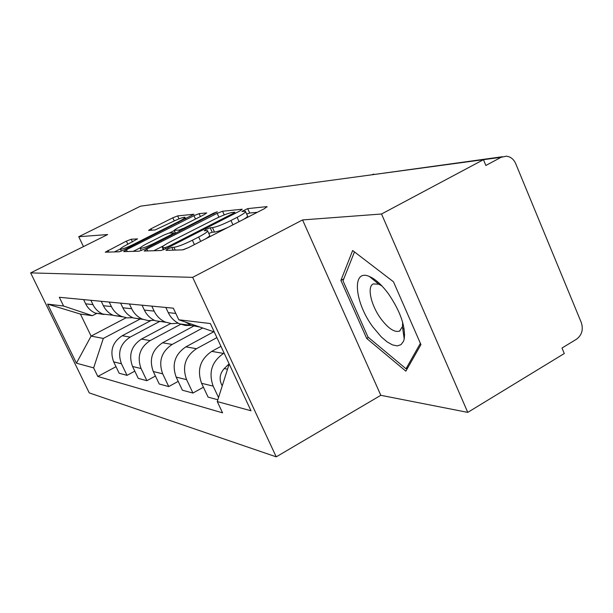 <?xml version="1.0" encoding="UTF-8"?>
<svg xmlns="http://www.w3.org/2000/svg" width="613" height="613" viewBox="0 0 613 613"><rect width="100%" height="100%" fill="white"/><g stroke="black" fill="none" stroke-linecap="round" stroke-linejoin="round"><path stroke-width="0.92" d="M167.832 248.909L165.97 250.365L182.628 249.859L188.582 247.591L264.632 208.55L266.885 206.627L247.69 208.619L241.897 211.47L245.415 211.286C246.25 211.983 243.476 213.998 237.101 217.347L230.955 220.488C222.634 224.603 216.458 226.979 212.435 227.622L210.167 227.783L206.175 229.323L204.282 230.695L207.478 230.618C208.282 231.377 205.34 233.507 198.673 237.009L192.39 240.227C183.908 244.411 177.755 246.771 173.923 247.3L171.816 247.376L167.832 248.909M131.205 239.239L126.378 241.131L105.267 252.188L119.267 251.79L124.293 249.828L193.938 214.236L177.647 215.899L172.805 217.807L151.089 228.718L148.576 230.411L155.127 229.929L171.05 222.458C178.184 219.002 182.804 217.27 184.904 217.255C185.371 217.761 183.157 219.27 178.26 221.799L134.193 244.028C126.998 247.522 122.416 249.238 120.439 249.192C120.048 248.61 122.431 246.993 127.588 244.342L137.519 238.886L131.205 239.239L132.454 241.89M30.65 272.892L107.658 234.549L78.74 236.718L140.5 206.175L483.435 159.671L485.856 165.472L501.135 157.288L483.442 159.686L381.531 214.006L302.569 219.929L192.658 277.352L30.65 272.892L89.245 392.887L276.225 456.846L380.826 395.308L467.757 412.38L564.282 353.532L561.991 348.031L576.526 339.204C581.898 335.112 583.492 329.572 581.308 322.584L515.671 163.564C513.694 159.173 510.591 156.713 506.376 156.185L501.135 157.288M146.814 249.039L144.193 251.031L160.989 250.518L166.629 248.349L239.698 211.064L242.242 209.232L222.557 211.232L217.155 213.339L146.814 249.039L147.695 250.924M139.113 251.184L123.726 251.629L126.47 249.752L193.961 215.676L199.072 213.669L206.688 212.91L204.206 214.642L176.644 228.588L174.046 230.396L179.019 230.067L184.329 227.998L213.416 213.247L217.324 211.799L144.423 249.123L139.113 251.184M404.626 334.982L403.515 334.07M372.29 278.861L372.145 277.85M78.74 236.718L83.468 246.595M151.457 204.688L154.66 204.045M467.757 412.38L381.531 214.006M200.106 327.097L191.011 325.357L185.693 322.154M220.964 346.33L211.746 351.372C200.213 359.279 196.819 369.923 201.57 383.294L213.171 386.129C208.328 372.436 211.791 361.54 223.561 353.433L224.128 353.119M213.171 386.129L218.534 397.538M165.824 307.465L168.253 312.622C170.82 317.886 174.682 321.656 179.847 323.932L185.425 325.457L191.187 325.434M201.57 383.294L208.091 397.124L217.837 399.745M178.314 323.204L171.793 323.672L165.433 322.086C160.414 319.879 156.652 316.224 154.154 311.12L151.786 306.125M203.424 387.224L192.934 393.056L186.59 379.646C181.961 366.674 185.264 356.36 196.489 348.705L216.902 337.61M142.04 305.19L144.354 310.078C146.806 315.067 150.492 318.645 155.418 320.798L165.916 322.277M213.722 331.779L185.885 346.851C174.874 354.329 171.632 364.413 176.169 377.102L182.398 390.228L192.934 393.056M154.346 320.308L148.315 320.63L142.454 319.143C137.657 317.044 134.063 313.572 131.68 308.73L129.42 303.987M178.191 381.37L168.751 386.565L162.683 373.815C158.261 361.494 161.411 351.701 172.153 344.445L202.704 327.993M120.623 303.144L122.845 307.787C125.182 312.53 128.707 315.933 133.419 317.986L143.181 319.434M193.417 326.223L162.575 342.774C152.032 349.87 148.936 359.456 153.281 371.524L159.242 384.006L168.751 386.565M132.722 317.672L127.129 317.886L121.696 316.484C117.106 314.484 113.666 311.174 111.382 306.569L109.214 302.056M155.434 376.037L146.898 380.688L141.074 368.543C136.837 356.812 139.856 347.494 150.139 340.598L181.057 324.085M101.245 301.289L103.375 305.718C105.612 310.232 108.991 313.473 113.512 315.434L122.615 316.844M170.644 323.534L141.45 339.081C131.351 345.832 128.378 354.965 132.546 366.467L138.262 378.374L146.898 380.688M113.121 315.266L102.854 314.071C98.448 312.163 95.145 309.006 92.961 304.607L90.885 300.301M134.799 371.164L127.037 375.355L121.451 363.762C117.382 352.559 120.278 343.671 130.148 337.104L159.832 321.365M83.629 299.604L85.667 303.833C87.82 308.147 91.061 311.243 95.398 313.12L103.934 314.484M150.591 320.722L122.225 335.717C112.524 342.161 109.673 350.874 113.681 361.869L119.167 373.248L127.037 375.355M214.266 331.962L178.789 319.779L210.351 323.549L250.993 410.764L217.263 401.569L229.178 363.953M96.931 313.312L92.348 315.687L80.426 314.071L91.099 336.108L103.313 338.43L93.643 367.884L97.804 376.451L222.565 412.855L217.263 401.569M93.643 367.884L76.433 363.195L47.599 304.117L63.576 306.025L92.348 315.687M178.789 319.779L173.333 308.186L59.331 297.282L63.576 306.025M192.658 277.352L276.225 456.846M302.569 219.929L380.826 395.308M366.697 338.437L405.86 371.164L420.932 344.598L393.469 281.781L352.651 250.518L340.905 280.417L366.697 338.437L368.436 337.449M126.117 317.749L91.099 336.108L76.433 363.195M103.313 338.43L140.438 318.883M116.003 366.689L97.804 376.451M80.426 314.071L47.599 304.117M343.809 278.831L340.905 280.417M183.356 249.729L188.827 247.46M205.554 238.878C208.949 236.779 210.282 235.522 209.539 235.093L207.677 231.047M227.431 227.645C221.339 230.319 217.017 231.798 214.481 232.074L212.213 232.22L208.788 233.469M243.79 219.247C246.962 217.286 248.173 216.113 247.43 215.722L245.614 211.73M257.353 212.29L249.69 213.017L246.679 214.083M163.817 245.652L153.825 250.732M165.142 247.621L169.073 246.112L232.963 213.531L234.748 212.236L232.135 212.473C228.166 213.178 222.228 215.477 214.32 219.377L171.295 241.277C164.69 244.717 161.717 246.832 162.376 247.621L165.142 247.621L165.702 248.809M133.19 251.361L140.431 247.698M169.249 233.101L174.146 230.626M147.58 243.3C142.247 246.058 139.81 247.752 140.277 248.365C142.431 248.434 147.289 246.625 154.844 242.947L171.157 234.679L173.609 232.81L168.881 233.132L163.663 235.162L147.58 243.3M120.347 248.939L114.401 251.935M229.124 363.831L224.258 368.551C219.538 373.915 218.864 379.685 222.235 385.868M388.489 293.872C381.861 284.93 375.508 279.145 369.447 276.509C351.433 268.325 354.421 302.232 372.842 326.898L381.363 336.997L387.102 341.878L392.504 344.912L397.232 345.885L400.971 344.69L403.492 341.357L404.22 338.935C405.622 326.468 400.381 311.45 388.489 293.872M381.976 285.98L378.765 284.187L373.233 283.926C366.781 286.677 371.018 305.389 380.872 318.714C388.267 328.499 394.481 332.637 399.523 331.12L402.442 326.683L402.672 322.361M404.626 334.79L403.484 333.847M372.466 278.999L372.313 277.95M407.829 367.7L406.013 368.765L368.015 337.096L343.012 280.823L354.475 251.912M420.38 343.334L406.013 368.765M132.546 366.467L141.074 368.543M153.281 371.524L162.683 373.815M176.169 377.102L186.59 379.646M113.681 361.869L121.451 363.762M122.225 335.717L130.148 337.104M141.45 339.081L150.139 340.598M103.375 305.718L111.382 306.569M162.575 342.774L172.153 344.445M122.845 307.787L131.68 308.73M185.885 346.851L196.489 348.705M144.354 310.078L154.154 311.12M211.746 351.372L223.561 353.433M168.253 312.622L175.801 313.427M85.667 303.833L92.961 304.607M209.669 196.796L205.163 197.401M502.392 156.729L371.938 174.789M175.226 250.081L173.923 247.3M194.413 244.595L192.39 240.227M200.689 241.376L198.673 237.009M212.213 232.22L210.167 227.783M214.481 232.074L212.435 227.622M232.932 224.825L230.955 220.488M239.07 221.676L237.101 217.347M249.69 213.017L247.69 208.619M267.076 207.048L266.885 206.627M173.104 250.15L171.816 247.376M218.91 217.171L217.155 213.339M224.235 214.902L222.557 211.232M169.449 246.916L169.073 246.112M233.323 214.32L232.963 213.531M163.893 249.614L163.004 247.698M127.312 251.545L126.47 249.752M195.509 219.04L193.961 215.676M200.405 216.565L199.072 213.669M175.594 233.315L174.245 230.411M179.586 231.285L179.019 230.067M184.659 228.718L184.329 227.998M213.745 213.96L213.416 213.247M155.181 243.667L154.844 242.947M171.487 235.4L171.157 234.679M134.5 244.679L134.193 244.028M178.559 222.442L178.26 221.799M151.779 230.189L151.089 228.718M174.245 220.918L172.805 217.807M179.034 218.879L177.647 215.899M108.754 252.104L107.942 250.395M127.841 244.219L126.378 241.131M227.515 369.218L224.258 368.551M95.398 313.12L102.854 314.071M179.847 323.932L191.011 325.357M155.418 320.798L165.433 322.086M133.419 317.986L142.454 319.143M113.512 315.434L121.696 316.484M373.723 174.107L371.601 174.835M235.246 213.332L234.794 212.328M163.395 249.813L162.376 247.621M175.441 233.392L174.046 230.396M141.297 250.533L140.277 248.365M174.337 233.951L173.862 232.925M121.366 251.146L120.439 249.192M185.647 218.864L185.019 217.492M378.765 284.187L369.447 276.509M377.401 281.62L376.351 282.202M404.074 328.514L402.818 329.242M400.051 330.821L399.523 331.12M402.442 326.683L404.22 338.935"/></g></svg>
